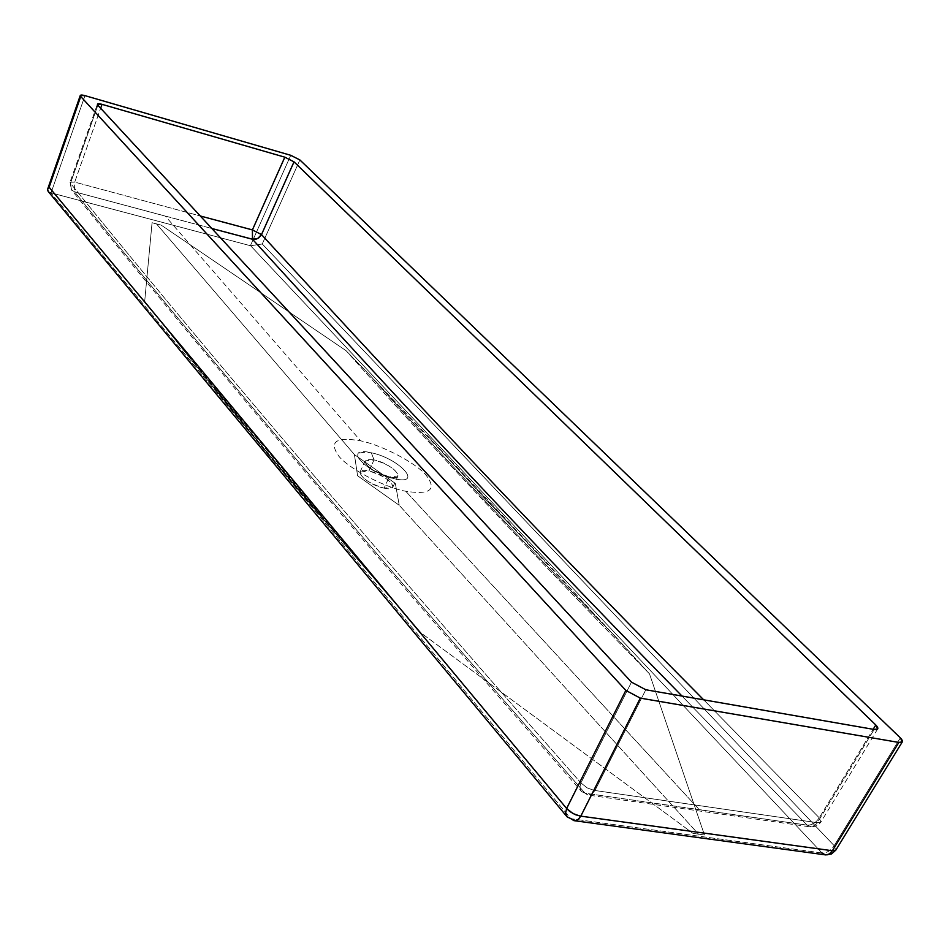 <?xml version="1.0" encoding="UTF-8"?>
<svg xmlns="http://www.w3.org/2000/svg" width="950" height="950" viewBox="0 0 950 950"><rect width="100%" height="100%" fill="white"/><g stroke="black" fill="none" stroke-linecap="round" stroke-linejoin="round"><path stroke-width="0.71" stroke-dasharray="4.75 3.56" d="M825.776 854.917L822.023 852.981C826.773 853.076 830.822 850.642 834.171 845.678L262.259 243.984L250.61 245.765L822.023 852.981L570.843 818.698L50.825 192.803L250.61 245.765L822.023 852.981C826.773 853.076 830.822 850.642 834.171 845.678L835.857 850.06L834.171 845.678L900.351 737.865L834.171 845.678L262.259 243.984L250.396 245.706L290.748 155.301L250.396 245.706L51.051 192.862L84.978 95.641L51.051 192.862L47.631 190.558M262.259 243.984L299.879 159.933L262.259 243.984M374.039 459.895L371.284 452.758C399.344 458.47 423.997 485.474 394.606 478.8L388.787 477.233L370.215 468.683C353.222 456.178 353.578 450.87 371.284 452.758C399.344 458.47 423.997 485.474 394.606 478.8C365.679 472.91 341.774 445.681 371.284 452.758L374.039 459.895C362.496 458.707 362.271 462.187 373.374 470.345L389.251 476.936C408.464 481.329 392.469 463.636 374.039 459.895L365.168 460.857C366.284 466.878 374.312 472.233 389.251 476.936L394.606 478.8L389.251 476.936L398.014 475.962C396.886 469.929 388.894 464.586 374.039 459.895L368.944 471.022L360.062 472.031C361.142 478.111 369.146 483.479 384.085 488.146L389.251 476.936L384.085 488.146L392.849 487.113C391.756 481.032 383.788 475.665 368.944 471.022L374.039 459.895M877.717 728.899L820.895 822.059L817.344 822.712L594.047 790.364L587.195 787.894L580.901 782.919L631.465 682.148L580.64 783.548L579.916 787.55L580.783 790.531L588.003 795.008L591.886 794.105L594.985 790.507L591.886 794.105L588.003 795.008L810.243 826.88L814.672 826.678L818.591 824.695L820.895 822.059L819.232 817.796L873.157 729.291L819.232 817.796L820.895 822.059L817.344 822.712L874.178 729.469L816.608 823.828L811.965 826.916L807.144 825.134C811.906 825.253 815.931 822.807 819.232 817.796L703.689 699.818L819.232 817.796C815.931 822.807 811.906 825.253 807.144 825.134L699.402 809.78L405.769 491.269L699.402 809.78L585.081 793.214L588.003 795.008L581.507 791.469C336.062 511.599 189.026 335.564 71.511 189.941L74.528 191.781L211.874 228.499L165.348 216.125L360.632 440.848C381.401 444.873 415.946 462.947 426.051 475.119C437.119 489.642 430.362 495.021 405.769 491.269C384.524 487.445 348.199 468.314 338.699 456.012C328.7 441.667 336.015 436.608 360.632 440.848C381.401 444.873 415.946 462.947 426.051 475.119C437.119 489.642 430.362 495.021 405.769 491.269C384.524 487.445 348.199 468.314 338.699 456.012C328.7 441.667 336.015 436.608 360.632 440.848L165.348 216.125L74.528 191.781C192.232 337.476 339.34 513.392 585.081 793.214L807.144 825.134L682.005 696.053L807.144 825.134L810.243 826.88L812.547 826.797L815.266 825.301L817.344 822.712L594.047 790.364L587.195 787.894L580.901 782.919C334.982 503.654 188.148 328.534 70.478 183.291L70.015 182.234L74.718 182.103L200.284 215.982L74.718 182.103L100.653 108.264L74.718 182.103L74.528 191.781L71.511 189.941L70.478 183.291L97.85 105.236L70.478 183.291L70.015 182.234L74.718 182.103L74.528 191.781C192.232 337.476 339.34 513.392 585.081 793.214L581.507 791.457L580.26 789.426L579.951 786.208L580.901 782.919C334.982 503.654 188.148 328.534 70.478 183.291L71.511 189.941L70.015 182.234L97.387 104.179M370.393 375.772L346.049 350.669C426.289 440.919 527.428 548.649 649.491 673.859L617.441 638.768C520.98 539.98 438.627 452.319 370.393 375.772L346.049 350.669L161.215 225.126L152.059 222.704L144.697 301.281L164.671 326.289C226.017 404.189 300.972 494.202 389.548 596.327L421.277 633.151L395.77 603.369L421.277 633.151L692.989 833.376L704.449 834.955L649.491 673.859L544.967 560.761L484.642 498.334L429.673 438.081L370.393 375.772C438.627 452.319 520.98 539.98 617.441 638.768L370.393 375.772M376.426 580.783C284.608 474.359 207.361 381.188 144.697 301.281L266.142 451.119L421.277 633.151L692.989 833.376L704.449 834.955L692.989 833.376L704.449 834.955L649.491 673.859C527.428 548.649 426.289 440.919 346.049 350.669L161.215 225.126L152.059 222.704L144.697 301.281C207.361 381.188 284.608 474.359 376.426 580.783M164.671 326.289C226.017 404.189 300.972 494.202 389.548 596.327L216.327 389.369L321.136 515.292L266.142 451.119L164.671 326.289M156.596 224.034L354.409 454.575L395.343 483.407L399.226 505.281L357.58 475.76L354.409 454.575L395.343 483.407L399.226 505.281L698.654 834.314L399.226 505.281L357.58 475.76L354.409 454.575L156.596 224.034L152.059 222.704L161.215 225.126L156.596 224.034M594.985 790.507L645.798 689.759L594.985 790.507M822.023 852.981L570.843 818.698L566.746 816.442M574.382 820.705L570.843 818.698L50.825 192.803L48.153 191.413M570.843 818.698L567.091 816.846M384.085 488.146C403.287 492.48 387.374 474.691 368.944 471.022C349.683 466.509 365.287 484.393 384.085 488.146M544.967 560.761L429.673 438.081L484.642 498.334L544.967 560.761M392.849 487.113L398.014 475.962M388.787 477.233L385.463 475.914M370.215 468.683L373.374 470.345M410.02 620.421L266.796 453.162L151.751 310.412M360.062 472.031L365.168 460.857"/><path stroke-width="1.43" d="M625.836 690.424L640.312 698.119L580.794 816.145L832.354 850.749L898.866 742.437L640.312 698.119L898.866 742.437C903.094 742.864 903.592 741.344 900.351 737.865L299.879 159.933L290.748 155.301L84.978 95.641C80.987 94.608 79.574 94.893 80.738 96.508L625.836 690.424L566.628 808.486L625.836 690.424L640.312 698.119L580.794 816.145L575.356 814.684L569.644 811.407L566.628 808.486L572.933 813.533L579.844 816.014L832.354 850.749L835.857 850.06L832.354 850.749L898.866 742.437L902.346 741.855L900.351 737.865L299.879 159.933L290.748 155.301L84.978 95.641L80.287 95.463L80.738 96.508L49.127 187.233L566.628 808.486L565.606 812.986L567.091 816.846L565.606 812.986L566.628 808.486L49.127 187.233L47.619 189.228L49.127 187.233L80.738 96.508L625.836 690.424M875.793 724.981L294.013 161.844L261.499 234.591C371.913 354.409 505.733 500.377 703.689 699.818C505.733 500.377 371.913 354.409 261.499 234.591L252.403 229.912L284.822 157.178L102.03 104.346L100.653 108.264L102.03 104.346C98.052 103.312 96.663 103.609 97.85 105.236L631.465 682.148L645.798 689.759L631.465 682.148L97.85 105.236L97.387 104.179L102.03 104.346L284.822 157.178L294.013 161.844L261.499 234.591L259.041 237.654L256.096 239.186L253.127 239.4L211.874 228.499L252.486 239.257L252.403 229.912L284.822 157.178L294.013 161.844L875.793 724.981C878.988 728.424 878.441 729.921 874.178 729.469L645.798 689.759L874.178 729.469L877.729 728.887L875.793 724.981L873.157 729.291L875.793 724.981M47.631 190.558L47.619 189.228M682.005 696.053C490.782 501.363 360.287 357.295 252.486 239.257L252.403 229.912L261.499 234.591L257.628 238.569L252.486 239.257C360.287 357.295 490.782 501.363 682.005 696.053M395.77 603.369L376.426 580.783L395.77 603.369M566.746 816.442L48.153 191.413L47.631 189.181M570.843 818.698L573.919 820.646L576.116 820.515L578.752 818.888L580.794 816.145L578.265 819.328L575.011 820.705L567.091 816.846M822.023 852.981L825.289 854.857L827.581 854.762L830.3 853.29L832.354 850.749L829.267 854.038L825.859 854.929L574.382 820.705M200.284 215.982L252.403 229.912L200.284 215.982M47.654 189.133L80.275 95.475M835.857 850.06L902.334 741.855M835.846 850.072L831.547 853.943L825.776 854.917"/></g></svg>
